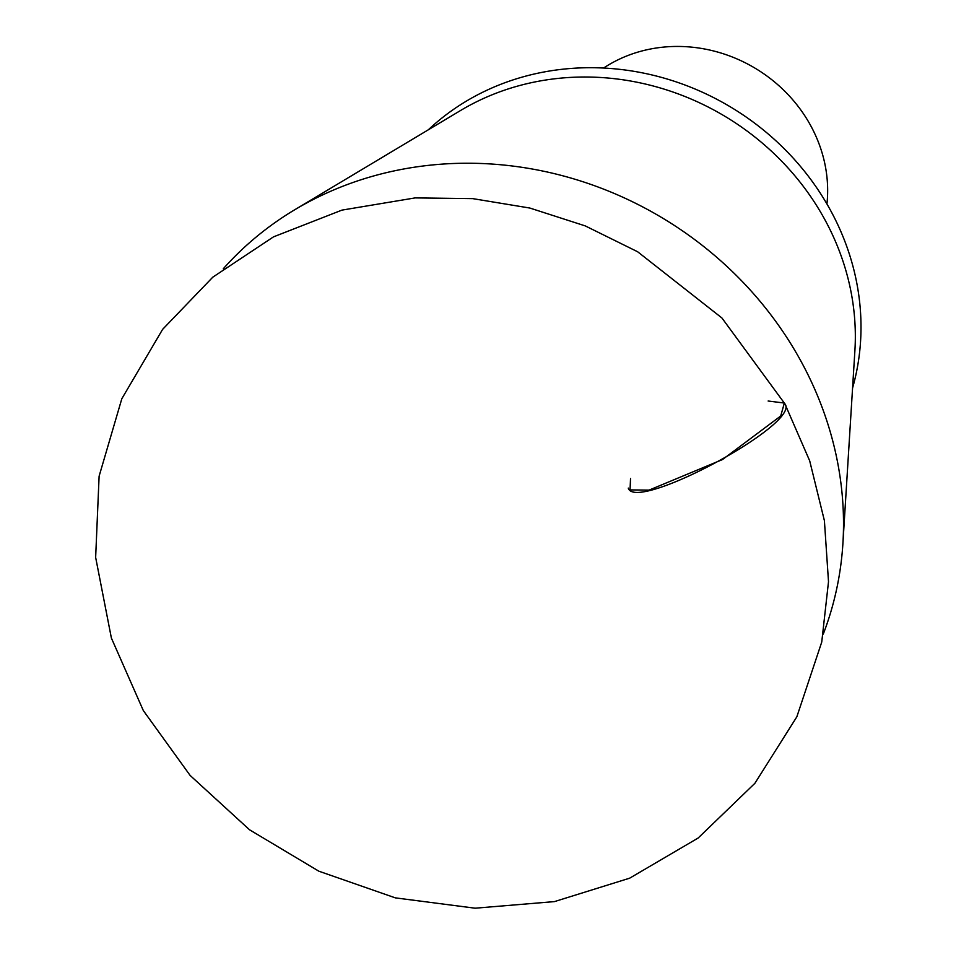 <?xml version="1.0" encoding="UTF-8"?>
<svg xmlns="http://www.w3.org/2000/svg" width="956" height="956" viewBox="0 0 956 956"><rect width="100%" height="100%" fill="white"/><g stroke="black" fill="none" stroke-linecap="round" stroke-linejoin="round"><path stroke-width="1.43" d="M223.262 268.803A356.026 325.004 31.3 0 1 294.699 209.782A356.026 325.004 31.3 0 1 330.967 191.14A356.026 325.004 31.3 0 1 682.895 231.149A356.026 325.004 31.3 0 1 842.905 543.462A356.026 325.004 31.3 0 1 823.283 634.055M294.699 209.782L460.589 110.49A256.089 233.766 31.3 0 1 486.676 97.082A256.089 233.766 31.3 0 1 825.542 220.908A256.089 233.766 31.3 0 1 854.903 350.505L842.905 543.462M852.573 388.04A256.089 233.766 -148.7 0 0 831.206 211.599A256.089 233.766 -148.7 0 0 428.324 129.801M826.94 203.975A142.265 129.873 -148.7 0 0 811.106 126.383A142.265 129.873 -148.7 0 0 603.606 68.031M768.134 401.018L784.35 403.038L780.729 415.991L722.497 459.561L649.064 490.117L630.04 489.914L630.53 478.502M628.271 488.098C635.429 512.99 801.702 423.46 784.864 403.791L721.935 317.99L637.628 251.751L585.275 225.915L529.863 208.049L472.694 198.621L415.155 197.904L341.937 210.117L273.5 236.861L212.818 277.156L162.616 329.366L121.818 398.748L99.113 476.184L95.648 557.42L111.386 638.058L143.316 710.559L190.125 775.436L249.54 829.784L318.838 871.191L395.33 897.863L475.096 908.2L554.456 901.604L629.657 878.182L698.155 838.018L754.893 783.299L796.838 716.809L821.742 642.062L828.505 581.714L824.407 520.697L809.684 460.816L784.864 403.791"/></g></svg>
